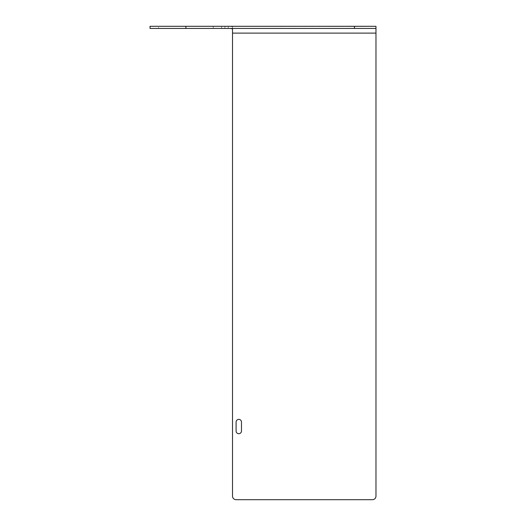 <?xml version="1.0" encoding="UTF-8"?>
<svg xmlns="http://www.w3.org/2000/svg" width="526" height="526" viewBox="0 0 526 526"><rect width="100%" height="100%" fill="white"/><g stroke="black" fill="none" stroke-linecap="round" stroke-linejoin="round"><path stroke-width="0.39" stroke-dasharray="2.63 1.97" d="M221.61 26.3L221.61 28.45L228.212 28.45L228.212 26.3L150.028 26.3M375.972 26.3L375.972 496.117A3.583 3.583 0 0 1 372.382 499.7L236.102 499.7A3.583 3.583 0 0 1 232.518 496.117L232.518 26.846L230.362 26.3L230.362 28.45L228.212 28.45L228.212 26.3L375.972 26.3L375.972 28.45L230.796 28.45M158.55 26.3L213.24 26.3L158.55 26.3L158.55 28.45L213.24 28.45L158.55 28.45M284.001 26.3L280.075 26.3L284.001 26.478M289.741 26.3L286.381 26.3L289.741 26.478M295.066 26.3L293.107 26.478L295.066 26.3M297.026 26.3L301.234 26.3L297.026 26.3M302.351 26.3L307.394 26.3L302.351 26.3M309.354 26.3L313.838 26.478L309.354 26.3M314.962 26.3L320.005 26.478L314.962 26.3M321.965 26.3L326.166 26.3L321.965 26.3M328.408 26.3L332.333 26.3L328.408 26.478M334.293 26.3L339.053 26.478L334.293 26.3M345.22 26.3L340.177 26.478L345.22 26.3M351.105 26.3L346.338 26.3L351.105 26.478M355.306 26.3L358.107 26.478L355.306 26.3M363.992 26.3L359.232 26.3L363.992 26.478M289.182 26.3L290.444 26.3L287.919 26.3L289.182 26.478M303.055 26.3L306.697 26.3L303.055 26.3M312.017 26.3L312.858 26.3L312.017 26.3M329.532 26.3L331.63 26.3L329.532 26.478M350.546 26.3L347.18 26.3L350.546 26.478M363.433 26.3L360.067 26.3L363.433 26.478M213.24 26.3L213.24 28.45M221.61 28.45L150.028 28.45M232.518 26.846L232.518 28.825M232.518 31.126L232.518 31.751M241.48 422.056L241.48 431.024A2.689 2.689 0 0 1 238.791 433.713A2.689 2.689 0 0 1 236.102 431.024L236.102 422.056A2.689 2.689 0 0 1 238.791 419.367A2.689 2.689 0 0 1 241.48 422.056M283.862 26.3L282.317 26.478L283.862 26.478M283.159 26.3L281.897 26.478L283.159 26.478M282.317 26.3L281.758 26.478L282.317 26.3M281.897 26.3L281.476 26.478L281.897 26.3M281.476 26.3L280.075 26.478L281.476 26.478M284.421 26.3L284.98 26.478L284.421 26.3M280.641 26.3L281.758 26.478L280.641 26.478M300.951 26.478L300.109 26.478L300.951 26.478M303.331 26.478L304.035 26.478L303.331 26.478M304.876 26.478L303.193 26.478L304.876 26.478M306.415 26.478L305.711 26.478L306.415 26.478M305.994 26.478L306.553 26.478L305.994 26.478M313.141 26.478L312.575 26.478L313.141 26.478M325.89 26.478L325.048 26.478L325.89 26.478M331.63 26.478L331.209 26.478L331.63 26.3M331.209 26.478L330.65 26.478L331.209 26.3M335.831 26.478L333.451 26.478L335.831 26.3M336.673 26.478L339.053 26.478L336.673 26.3M347.883 26.478L349.284 26.478L347.883 26.3M349.843 26.478L350.263 26.478L349.843 26.3M348.442 26.478L349.422 26.478L348.442 26.3M347.601 26.478L348.021 26.478L347.601 26.3M352.505 26.478L354.886 26.478L352.505 26.478M355.727 26.478L358.107 26.478L355.727 26.3M360.77 26.478L362.171 26.478L360.77 26.3M362.73 26.478L363.15 26.478L362.73 26.3M361.329 26.478L362.309 26.478L361.329 26.3M360.488 26.478L360.908 26.478L360.488 26.3M224.904 26.3L224.904 28.45M375.972 33.112L232.518 33.112"/><path stroke-width="0.79" d="M354.452 26.3L375.972 26.3L375.972 28.45L150.028 28.45L150.028 26.3L354.452 26.3L354.452 28.45M375.972 33.112L232.518 33.112L232.518 496.117A3.583 3.583 0 0 0 236.102 499.7L372.382 499.7A3.583 3.583 0 0 0 375.972 496.117L375.972 28.45M230.362 26.3L230.796 26.3M230.362 28.45L232.518 28.825L232.518 33.112M241.48 422.056L241.48 431.024A2.689 2.689 0 0 1 238.791 433.713A2.689 2.689 0 0 1 236.102 431.024L236.102 422.056A2.689 2.689 0 0 1 238.791 419.367A2.689 2.689 0 0 1 241.48 422.056M185.895 26.3L185.895 28.45"/></g></svg>
